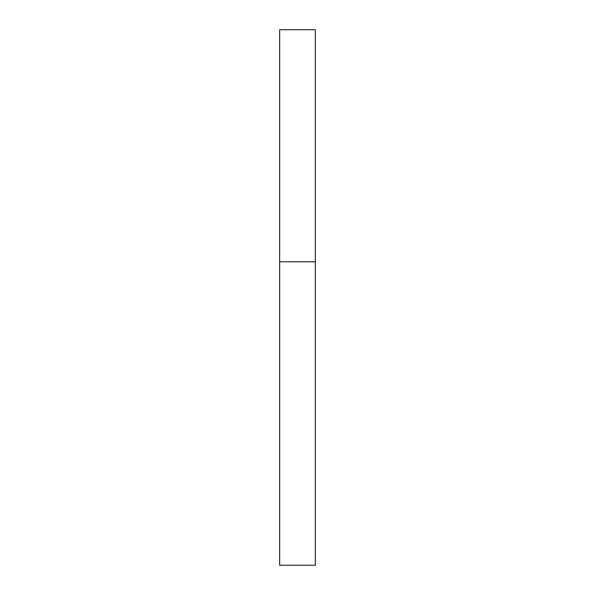 <?xml version="1.0" encoding="UTF-8"?>
<svg xmlns="http://www.w3.org/2000/svg" width="595" height="595" viewBox="0 0 595 595"><rect width="100%" height="100%" fill="white"/><g stroke="black" fill="none" stroke-linecap="round" stroke-linejoin="round"><path stroke-width="0.89" d="M279.657 261.8L279.657 565.25L315.343 565.25L315.343 29.75L279.657 29.75L279.657 261.8L315.343 261.8"/></g></svg>
